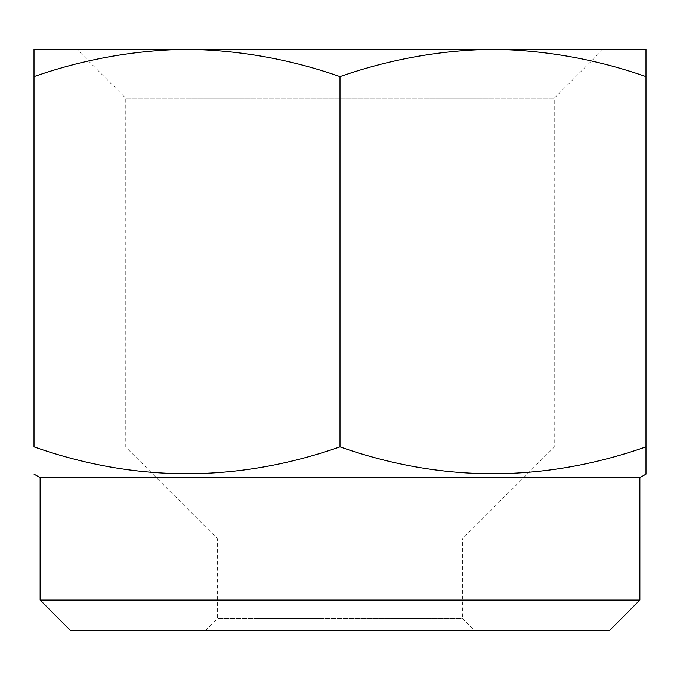 <?xml version="1.0" encoding="UTF-8"?>
<svg xmlns="http://www.w3.org/2000/svg" width="680" height="680" viewBox="0 0 680 680"><rect width="100%" height="100%" fill="white"/><g stroke="black" fill="none" stroke-linecap="round" stroke-linejoin="round"><path stroke-width="0.51" stroke-dasharray="3.4 2.55" d="M205.36 630.7L217.6 618.46L217.6 538.9L462.4 538.9L462.4 618.46L217.6 618.46L462.4 618.46L474.64 630.7L205.36 630.7L474.64 630.7M603.16 49.3L554.2 98.26L125.8 98.26L554.2 98.26L554.2 447.1L125.8 447.1L554.2 447.1L462.4 538.9L217.6 538.9L125.8 447.1L125.8 98.26L76.84 49.3M646 76.627L646 49.3L187 49.3L493 49.3C545.113 50.082 596.113 59.185 646 76.627L646 446.837C544.255 482.715 442.255 482.715 340 446.837C238.255 482.715 136.255 482.715 34 446.837L34 76.627C83.886 59.185 134.886 50.082 187 49.3C239.113 50.082 290.113 59.185 340 76.627C389.887 59.185 440.887 50.082 493 49.3L34 49.3L34 76.627M70.72 630.7L609.28 630.7M639.88 600.1L40.12 600.1M639.88 477.7L40.12 477.7M340 446.837L340 76.627"/><path stroke-width="1.02" d="M639.88 600.1L609.28 630.7L70.72 630.7L40.12 600.1L639.88 600.1L639.88 477.7L646 474.164L646 446.837L646 474.164M40.12 600.1L40.12 477.7L639.88 477.7M340 446.837C441.745 482.715 543.745 482.715 646 446.837L646 76.627C596.113 59.185 545.113 50.082 493 49.3L603.16 49.3L493 49.3C440.887 50.082 389.887 59.185 340 76.627L340 446.837C237.745 482.715 135.745 482.715 34 446.837L34 49.3L187 49.3C134.886 50.082 83.886 59.185 34 76.627M40.12 477.7L34 474.164M340 76.627C290.113 59.185 239.113 50.082 187 49.3L646 49.3L646 76.627"/></g></svg>

